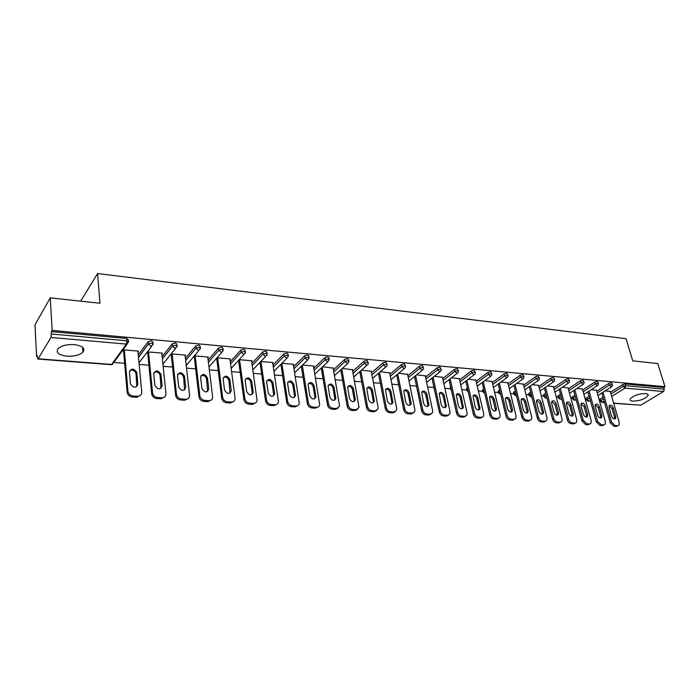 <?xml version="1.0" encoding="UTF-8"?>
<svg xmlns="http://www.w3.org/2000/svg" width="700" height="700" viewBox="0 0 700 700"><rect width="100%" height="100%" fill="white"/><g stroke="black" fill="none" stroke-linecap="round" stroke-linejoin="round"><path stroke-width="1.05" d="M66.859 356.178C74.104 356.493 79.45 355.162 82.906 352.179C85.479 348.355 82.626 345.826 74.322 344.61C67.086 344.26 61.705 345.564 58.179 348.53C55.536 352.476 58.433 355.023 66.859 356.178M632.879 401.161C640.124 400.855 645.199 398.974 648.113 395.509C648.419 394.406 647.517 393.75 645.409 393.531C638.155 393.82 633.062 395.692 630.122 399.149C629.808 400.277 630.726 400.951 632.879 401.161M81.191 301.21L81.13 300.37L97.606 273.543L626.054 338.695L632.747 360.85L657.764 363.554L665 386.706L663.758 387.45L625.214 383.941L625.73 385.691L664.291 389.165L663.758 387.45M36.575 356.422L37.231 355.32L37.345 357.674L38.115 358.785L50.986 337.453L51.424 331.599L52.133 330.418L50.278 297.868L35 324.765L36.575 356.422L37.284 356.475M113.837 362.46L124.626 363.3M139.16 364.438L148.916 365.199M163.153 366.31L172.594 367.045M186.532 368.139L195.685 368.856M209.344 369.915L218.216 370.615M231.604 371.656L240.205 372.33M253.321 373.354L261.66 374.01M274.523 375.016L282.616 375.646M295.234 376.626L303.082 377.248M315.455 378.21L323.076 378.805M335.221 379.759L342.615 380.336M354.533 381.264L361.707 381.824M373.415 382.743L380.38 383.285M391.877 384.186L398.641 384.711M409.938 385.595L416.509 386.111M427.604 386.977L433.808 387.459M444.885 388.325L450.502 388.762M461.808 389.646L466.847 390.04M478.371 390.941L482.869 391.291M494.594 392.21L498.558 392.516M510.484 393.453L513.94 393.724M526.041 394.669L529.016 394.896M541.293 395.859L543.795 396.051M556.238 397.023L558.285 397.189M570.885 398.169L572.495 398.3M585.253 399.289L586.442 399.385M599.331 400.391L600.119 400.453M664.291 389.165L663.556 391.51L640.745 405.204L613.681 403.314M50.278 297.868L99.934 303.24L97.606 273.543M52.133 330.418L665 386.706M605.255 390.836L610.26 391.475M51.424 331.599L126.788 338.476L128.38 339.815L128.511 341.338M599.847 399.507L602.98 397.049M610.496 392.297L622.676 384.589L625.214 383.941M138.276 354.848L148.312 341.556L151.436 340.725L152.933 342.037L153.081 343.499M162.146 356.589L172.331 343.761L175.455 342.912L176.864 344.207L177.021 345.608M185.43 358.321L195.755 345.914L198.87 345.047L200.2 346.308L200.366 347.681M208.136 360.027L218.619 347.988L221.707 347.13L222.985 348.338L223.16 349.711M230.291 361.716L240.922 350.009L243.976 349.16L245.201 350.324L245.394 351.706M251.912 363.387L262.684 351.977L265.72 351.146L266.892 352.257L267.094 353.64M273.026 365.024L283.929 353.902L286.93 353.08L288.059 354.148L288.277 355.539M293.65 366.642L304.666 355.784L307.641 354.97L308.726 355.985L308.963 357.385M313.793 368.226L324.922 357.621L327.871 356.816L328.921 357.787L329.166 359.196M333.48 369.784L344.715 359.406L347.637 358.619L348.644 359.546L348.898 360.964M352.713 371.315L364.053 361.165L366.949 360.377L368.183 362.688M371.525 372.811L382.953 362.871L385.822 362.101L387.039 364.376M389.918 374.29L401.433 364.551L404.276 363.781L405.466 366.03M407.908 375.743L419.501 366.188L422.319 365.435L423.491 367.649M425.512 377.16L437.176 367.789L439.976 367.045L441.123 369.224M433.571 386.365L433.615 385.726M442.741 378.551L454.466 369.355L457.24 368.62L458.377 370.773M450.266 387.686L450.642 386.785M459.602 379.925L471.398 370.886L474.145 370.16L475.265 372.286M466.611 388.981L467.32 387.852M476.114 381.264L487.961 372.382L490.691 371.665L491.794 373.774M482.624 390.241L483.648 388.911M492.275 382.585L504.184 373.852L506.887 373.144L507.972 375.226M498.312 391.484L499.642 389.961M508.113 383.88L520.065 375.296L522.751 374.588L523.819 376.644M513.686 392.7L515.305 391.011M523.626 385.149L535.622 376.705L538.282 376.005L539.341 378.035M528.754 393.89L530.653 392.044M538.834 386.391L550.874 378.088L553.508 377.396L554.558 379.4M543.532 395.054L545.694 393.067M553.735 387.616L565.81 379.435L568.426 378.761L569.459 380.739M558.023 396.2L560.446 394.082M568.347 388.824L580.449 380.765L583.048 380.091L584.062 382.051M572.233 397.32L574.901 395.08M582.671 389.996L594.799 382.069L597.38 381.395L598.386 383.338M586.171 398.422L589.076 396.069M596.715 391.16L608.878 383.338L611.433 382.681L612.43 384.598M596.479 390.311L591.229 389.646M582.426 389.121L576.931 388.43M568.094 387.905L562.345 387.188M553.481 386.671L547.47 385.919M538.58 385.411L532.289 384.632M523.372 384.125L516.793 383.311M507.85 382.821L500.981 381.964M492.012 381.483L484.829 380.59M475.843 380.118L468.335 379.181M459.331 378.726L451.491 377.755M442.461 377.3L434.28 376.285M425.233 375.848L416.684 374.789M407.627 374.369L398.711 373.257M389.629 372.855L380.328 371.691M371.236 371.306L361.524 370.09M352.424 369.723L342.3 368.454M333.183 368.104L322.621 366.783M313.495 366.459L313.933 366.039L302.488 365.067M293.352 364.77L293.799 364.324L281.881 363.309M272.738 363.046L273.192 362.574L260.776 361.515M251.624 361.279L252.088 360.78L239.164 359.678M229.994 359.476L230.475 358.934L217.061 357.796M216.169 358.811L216.737 358.855M207.839 357.63L208.338 357.053L194.591 355.88M193.716 356.912L194.303 356.965M185.133 355.74L185.649 355.119L171.553 353.92M170.713 354.97L171.308 355.014M161.857 353.815L162.391 353.141L147.936 351.908M147.123 352.975L147.735 353.027M137.996 351.838L138.539 351.111L123.716 349.851L122.929 350.928L123.559 350.98M617.558 425.731L615.169 425.582L613.944 426.309L616.341 426.449L618.975 425.127L619.238 422.537L610.199 391.265M613.944 426.309L610.321 422.774L611.529 422.047L603.015 392.262M611.529 422.047L615.169 425.582M613.261 407.829C612.097 405.37 610.776 404.618 609.298 405.571L609.114 407.523L611.599 416.185C612.745 418.635 614.066 419.396 615.554 418.469L615.755 416.465L613.261 407.829L612.062 408.564L609.149 405.816M618.004 425.705L616.341 426.449M610.321 422.774L601.825 393.024M614.495 418.941L614.548 417.2L612.062 408.564M603.619 424.874L601.178 424.725L599.97 425.46L602.403 425.6L605.097 424.235L605.36 421.654L596.409 390.084M599.97 425.46L596.295 421.89L597.503 421.155L589.067 391.055M597.503 421.155L601.178 424.725M599.392 406.805C598.202 404.294 596.855 403.55 595.341 404.556L595.166 406.49L597.625 415.24C598.798 417.743 600.145 418.495 601.668 417.506L601.86 415.52L599.392 406.805L598.194 407.549L595.219 404.775M604.074 424.848L602.403 425.6M596.295 421.89L587.886 391.816M600.591 418.023L600.653 416.264L598.194 407.549M589.4 423.999L586.915 423.85L585.707 424.594L588.192 424.743L590.949 423.308L591.211 420.752L582.365 388.894M585.707 424.594L581.997 420.989L583.196 420.245L574.84 389.812M583.196 420.245L586.915 423.85M585.253 405.764C584.036 403.2 582.663 402.456 581.114 403.533L580.939 405.44L583.371 414.269C584.57 416.824 585.952 417.585 587.501 416.535L587.694 414.566L585.253 405.764L584.062 406.516L581.009 403.716M589.864 423.981L588.192 424.743M581.997 420.989L573.668 390.582M586.416 417.086L586.495 415.31L584.062 406.516M574.901 423.115L572.364 422.957L571.165 423.71L573.702 423.859L576.529 422.371L576.774 419.834L568.032 387.669M571.165 423.71C569.398 423.395 568.137 422.179 567.411 420.07L568.601 419.317L560.341 388.535M568.601 419.317C569.336 421.426 570.596 422.642 572.364 422.957M570.832 404.696C569.59 402.08 568.181 401.345 566.597 402.483L566.431 404.373L568.829 413.289C570.062 415.896 571.471 416.649 573.055 415.537L573.239 413.586L570.832 404.696L569.651 405.466L566.51 402.64M575.365 423.089L573.702 423.859M567.411 420.07L559.169 389.322M571.961 416.132L572.049 414.339L569.651 405.466M560.114 422.205L557.524 422.047L556.325 422.809L558.915 422.966L561.811 421.4L562.056 418.898L553.42 386.426M556.325 422.809C554.523 422.485 553.254 421.26 552.528 419.134L553.709 418.364L545.545 387.24M553.709 418.364C554.444 420.499 555.712 421.724 557.524 422.047M556.124 403.611C554.846 400.942 553.403 400.207 551.793 401.415L551.635 403.287L554.006 412.283C555.266 414.951 556.701 415.695 558.32 414.514L558.504 412.589L556.124 403.611L554.942 404.39L551.731 401.537M560.604 422.179L558.915 422.966M552.528 419.134L544.381 388.036M557.209 415.152L557.314 413.35L554.942 404.39M545.02 421.277L542.369 421.12L541.188 421.881L543.83 422.047L546.796 420.411L547.032 417.944L538.51 385.158M541.188 421.881C539.35 421.566 538.064 420.324 537.337 418.171L538.519 417.401L530.451 385.91M538.519 417.401C539.245 419.554 540.531 420.796 542.369 421.12M541.117 402.509C539.805 399.77 538.326 399.053 536.69 400.339L536.532 402.168L538.869 411.259C540.164 413.989 541.634 414.724 543.288 413.464L543.462 411.565L541.117 402.509L539.945 403.296L536.646 400.409M545.562 421.251L543.83 422.047M537.337 418.171L529.296 386.715M542.159 414.155L542.281 412.344L539.945 403.296M529.611 420.332L526.907 420.166L525.735 420.945L528.43 421.111L531.475 419.396L531.694 416.964L523.303 383.863M525.735 420.945C523.863 420.621 522.559 419.37 521.841 417.2L523.005 416.412L515.043 384.554M523.005 416.412C523.731 418.591 525.035 419.842 526.907 420.166M525.805 401.38C524.457 398.58 522.944 397.863 521.264 399.236L521.124 401.039L523.425 410.209C524.755 413 526.269 413.735 527.949 412.387L528.115 410.524L525.805 401.38L524.641 402.176C523.968 400.286 522.839 399.324 521.255 399.271M530.224 420.297L528.43 421.111M521.841 417.2L513.896 385.368M526.803 413.131L526.942 411.311L524.641 402.176M513.879 419.37L511.131 419.204L509.959 419.991L512.715 420.158L515.839 418.346L516.049 415.975L507.789 382.541M509.959 419.991C508.051 419.659 506.73 418.39 506.012 416.203L507.176 415.406L499.327 383.162M507.176 415.406C507.894 417.602 509.215 418.871 511.131 419.204M510.169 400.225C508.786 397.364 507.238 396.655 505.531 398.116L505.4 399.875L507.657 409.141C509.031 412.002 510.571 412.72 512.295 411.294L512.444 409.465L510.169 400.225L509.014 401.03C508.331 399.105 507.176 398.125 505.54 398.099M514.561 419.317L512.715 420.158M506.012 416.203L498.19 383.985M512.295 411.294L511.131 412.081L511.289 410.261L509.014 401.03M497.823 418.381L495.014 418.215L493.85 419.011L496.668 419.178L499.879 417.279L500.071 414.951L491.942 381.194M493.85 419.011C491.899 418.67 490.569 417.392 489.86 415.179L491.006 414.374L483.28 381.745M491.006 414.374C491.724 416.596 493.054 417.874 495.014 418.215M494.209 399.053C492.782 396.113 491.199 395.421 489.457 396.979L491.566 408.047C492.975 410.988 494.559 411.688 496.309 410.165L496.449 408.38L494.209 399.053L493.071 399.866C492.371 397.889 491.181 396.9 489.492 396.909M498.566 418.32L496.668 419.178M489.86 415.179L482.151 382.576M495.127 411.023L495.302 409.185L493.071 399.866M481.425 417.384L478.546 417.2L477.4 418.014L480.279 418.18L483.577 416.176L483.752 413.919L475.773 379.82M477.4 418.014C475.414 417.672 474.066 416.377 473.358 414.137L474.495 413.324L466.891 380.284M474.495 413.324C475.204 415.572 476.56 416.859 478.546 417.2M477.916 397.854C476.446 394.844 474.819 394.161 473.051 395.824L475.125 406.936C476.586 409.946 478.205 410.637 479.99 409.01L477.916 397.854L476.787 398.676C476.07 396.646 474.845 395.658 473.113 395.701M482.239 417.296L480.279 418.18M473.358 414.137L465.78 381.124M478.791 409.938L478.975 408.091L476.787 398.676M464.669 416.351L461.738 416.176L460.6 416.99L463.531 417.165L466.926 415.047L467.084 412.851L459.261 378.411M460.6 416.99C458.57 416.64 457.196 415.336 456.496 413.079L457.625 412.256L450.153 378.787M457.625 412.256C458.334 414.523 459.699 415.826 461.738 416.176M461.274 396.629C459.751 393.54 458.089 392.875 456.286 394.642L458.334 405.799C459.839 408.879 461.501 409.553 463.321 407.82L461.274 396.629L460.154 397.46C459.427 395.377 458.168 394.38 456.374 394.459M465.561 416.255L463.531 417.165M456.496 413.079L449.05 379.645M462.105 408.817L462.298 406.971L460.154 397.46M447.554 415.301L444.553 415.118L443.433 415.949L446.425 416.124L449.925 413.884L450.048 411.775L442.391 376.976M443.433 415.949C441.359 415.599 439.967 414.277 439.276 411.985L440.396 411.154L433.064 377.256M440.396 411.154C441.088 413.446 442.479 414.767 444.553 415.118M444.273 395.369C442.697 392.201 440.991 391.562 439.162 393.453L441.175 404.635C442.741 407.803 444.447 408.459 446.294 406.604L444.273 395.369L443.17 396.217C442.426 394.082 441.131 393.076 439.276 393.199M448.525 415.188L446.425 416.124M439.276 411.985L431.97 378.123M445.051 407.68L445.27 405.825L443.17 396.217M430.062 414.234L426.991 414.041L425.88 414.881L428.951 415.065L432.539 412.685L432.652 410.664L425.162 375.506M425.88 414.881C423.762 414.523 422.363 413.192 421.671 410.882L422.774 410.034L415.599 375.681M422.774 410.034C423.465 412.352 424.874 413.683 426.991 414.041M426.904 394.091C425.267 390.845 423.517 390.224 421.662 392.236L423.649 403.445C425.267 406.7 427.017 407.33 428.89 405.352L426.904 394.091L425.81 394.949C425.049 392.752 423.71 391.746 421.803 391.912M431.121 414.094L428.951 415.065M421.671 410.882L414.523 376.556M427.639 406.516L427.866 404.652L425.81 394.949M412.178 413.131L409.045 412.939L407.942 413.787L411.075 413.98L414.776 411.451L414.864 409.535L407.549 374.01M407.942 413.787C405.781 413.429 404.355 412.081 403.681 409.745L404.766 408.887L397.749 374.062M404.766 408.887C405.449 411.224 406.875 412.58 409.045 412.939M409.15 392.787C407.444 389.445 405.65 388.85 403.769 391.002L405.72 402.238C407.409 405.571 409.203 406.184 411.101 404.066L409.15 392.787L408.065 393.654C407.295 391.396 405.921 390.381 403.944 390.591M413.332 412.974L411.075 413.98M403.681 409.745L396.681 374.955M409.832 405.317L410.069 403.463L408.065 393.654M393.89 412.011L390.688 411.819L389.602 412.676L392.805 412.869L396.611 410.174L396.672 408.371L389.559 372.479M389.602 412.676C387.398 412.309 385.954 410.944 385.28 408.581L386.356 407.715L379.505 372.4M386.356 407.715C387.03 410.078 388.474 411.451 390.688 411.819M391.002 391.449C389.226 388.019 387.389 387.45 385.481 389.743L387.398 400.995C389.156 404.425 390.994 405.002 392.919 402.745L391.002 391.449L389.935 392.324C389.139 390.014 387.721 388.99 385.683 389.252M395.15 411.819L392.805 412.869M385.28 408.581L378.455 373.31M391.632 404.092L391.886 402.238L389.935 392.324M375.191 410.865L371.91 410.664L370.842 411.539L374.124 411.731L378.035 408.87L378.079 407.19L371.158 370.912M370.842 411.539C368.585 411.162 367.124 409.78 366.459 407.4L367.526 406.516L360.85 370.694M367.526 406.516C368.191 408.905 369.652 410.287 371.91 410.664M372.444 390.075C370.589 386.558 368.707 386.015 366.783 388.465L368.655 399.726C370.493 403.252 372.382 403.804 374.325 401.38L372.444 390.075L371.394 390.967C370.58 388.596 369.119 387.564 367.01 387.887M376.547 410.646L374.124 411.731M366.459 407.4L359.809 371.613M373.03 402.841L373.284 400.986L371.394 390.967M356.064 409.692L352.704 409.491L351.654 410.366L355.005 410.576L359.039 407.523L352.345 369.311M351.654 410.366C349.344 409.99 347.865 408.599 347.209 406.184L348.25 405.291L341.766 368.935M348.25 405.291C348.915 407.706 350.394 409.106 352.704 409.491M353.465 388.684C351.531 385.061 349.598 384.554 347.664 387.161L349.484 398.422C351.4 402.045 353.342 402.57 355.303 399.98L353.465 388.684L352.424 389.585C351.592 387.144 350.088 386.111 347.909 386.488M357.534 409.439L355.005 410.576M347.209 406.184L340.751 369.871M353.999 401.555L354.261 399.709L352.424 389.585M336.49 408.494L333.051 408.284L332.019 409.176L335.449 409.386L339.588 406.131L333.104 367.675M332.019 409.176C329.656 408.791 328.16 407.382 327.512 404.941L328.536 404.04L322.254 367.132M328.536 404.04C329.184 406.481 330.689 407.899 333.051 408.284M334.049 387.249C332.019 383.53 330.041 383.058 328.099 385.84L329.875 397.092C331.879 400.82 333.865 401.31 335.834 398.545L334.049 387.249L333.025 388.168C332.168 385.656 330.61 384.615 328.361 385.061M338.074 408.196L335.449 409.386M327.512 404.941L321.248 368.078M334.521 400.234L334.801 398.405L333.025 388.168M316.453 407.26L312.935 407.05L311.92 407.951L315.438 408.17L316.453 407.26C318.246 407.269 319.331 406.411 319.69 404.696L313.425 365.995M311.92 407.951C309.505 407.566 307.983 406.14 307.344 403.664L308.35 402.754L302.277 365.269M308.35 402.754C308.989 405.221 310.52 406.656 312.935 407.05M314.178 385.787C312.051 381.964 310.021 381.526 308.079 384.493L309.794 395.736C311.902 399.569 313.941 400.015 315.91 397.066L314.178 385.787L313.171 386.715C312.296 384.125 310.686 383.092 308.35 383.6M318.168 406.919L315.438 408.17M307.344 403.664L301.297 366.223M314.606 398.877L314.886 397.066L313.171 386.715M295.934 406.009L292.338 405.781L291.34 406.709L294.936 406.928L295.934 406.009C297.859 406 298.988 405.072 299.303 403.226L293.274 364.28M291.34 406.709C288.873 406.306 287.324 404.863 286.703 402.369L287.691 401.441L281.846 363.344M287.691 401.441C288.312 403.935 289.861 405.387 292.338 405.781M293.842 384.283C291.611 380.354 289.529 379.969 287.586 383.119L289.24 394.345C291.454 398.283 293.545 398.685 295.514 395.544L293.842 384.283L292.854 385.227C291.944 382.567 290.29 381.526 287.875 382.113M297.789 405.615L294.936 406.928M286.703 402.369L280.884 364.315M294.21 397.495L294.499 395.692L292.854 385.227M274.925 404.714L271.241 404.495L270.27 405.422L273.954 405.65L274.925 404.714C276.99 404.696 278.162 403.69 278.425 401.704L272.659 362.53M270.27 405.422C267.741 405.02 266.175 403.559 265.562 401.03L266.525 400.094L260.942 361.533M266.525 400.094C267.137 402.623 268.713 404.084 271.241 404.495M273.017 382.751C270.672 378.717 268.537 378.368 266.613 381.71L268.196 392.919C270.515 396.97 272.659 397.32 274.619 393.986L273.017 382.751L272.055 383.705C271.119 380.966 269.395 379.925 266.901 380.59M276.92 404.267L273.954 405.65M265.562 401.03L259.98 362.346M273.332 396.069L273.621 394.293L272.055 383.705M253.409 403.401L249.629 403.165L248.684 404.11L252.455 404.346L253.409 403.401C255.614 403.366 256.83 402.281 257.04 400.137L251.545 360.727M248.684 404.11C246.094 403.707 244.501 402.22 243.898 399.665L244.843 398.711L239.549 359.713M244.843 398.711C245.446 401.266 247.039 402.754 249.629 403.165M251.685 381.176C249.226 377.037 247.039 376.731 245.131 380.284L246.636 391.457C249.078 395.614 251.274 395.929 253.216 392.376L251.685 381.176L250.749 382.148C249.777 379.321 248.001 378.289 245.42 379.041M255.553 402.885L252.455 404.346M243.898 399.665L238.578 360.316M251.947 394.599L252.236 392.858L250.749 382.148M231.359 402.045L227.483 401.809L226.555 402.771L230.422 403.007L231.359 402.045C233.721 401.993 234.973 400.82 235.121 398.536L229.915 358.89M226.555 402.771C223.912 402.351 222.294 400.855 221.707 398.265L222.626 397.303L217.63 357.84M222.626 397.303C223.213 399.884 224.831 401.389 227.483 401.809M229.836 379.566C227.255 375.314 225.015 375.06 223.125 378.822L224.543 389.961C227.115 394.231 229.364 394.485 231.28 390.731L229.836 379.566L228.918 380.555C227.92 377.641 226.082 376.609 223.405 377.457M233.669 401.467L230.422 403.007M221.707 398.265L216.659 358.251M230.046 393.094L228.918 380.555M208.749 400.662L204.785 400.418L203.884 401.389L207.847 401.634L208.749 400.662C211.286 400.584 212.581 399.324 212.643 396.882L207.76 357M203.884 401.389C201.171 400.969 199.526 399.446 198.957 396.83L199.85 395.85L195.169 355.933M199.85 395.85C200.419 398.466 202.064 399.989 204.785 400.418M207.445 377.921C204.724 373.555 202.44 373.354 200.585 377.326L201.898 388.421C204.61 392.814 206.911 393.015 208.793 389.034L207.445 377.921L206.553 378.919C205.52 375.918 203.612 374.885 200.839 375.839M211.234 399.998L207.847 401.634M198.957 396.83L194.224 356.309M207.602 391.545L206.553 378.919M185.579 399.236L181.501 398.991L180.626 399.98L184.695 400.225L185.579 399.236C188.274 399.14 189.612 397.793 189.586 395.194L185.062 355.066M180.626 399.98C177.923 399.569 176.26 398.081 175.648 395.5L176.487 394.363L172.148 353.973M176.487 394.363L176.514 394.502C177.126 397.084 178.789 398.58 181.501 398.991M184.502 376.233L184.494 376.197C181.668 371.779 179.331 371.613 177.468 375.707L178.692 386.934C181.571 391.352 183.925 391.484 185.736 387.328L184.502 376.233L183.627 377.213C182.534 374.132 180.556 373.118 177.713 374.185M188.248 398.493L184.695 400.225M175.63 395.36L171.229 354.322M184.59 389.953L183.627 377.239M161.805 397.784L157.631 397.521L156.782 398.527L160.956 398.781L161.805 397.784C164.579 397.688 165.97 396.322 165.97 393.689L161.787 353.089M156.782 398.527C154.123 398.151 152.451 396.716 151.751 394.231L152.539 392.84L148.549 351.96M152.539 392.84L152.591 393.216C153.291 395.71 154.971 397.145 157.631 397.521M160.965 374.491L160.939 374.29C157.999 369.967 155.601 369.863 153.755 373.966L154.91 385.507C157.911 389.804 160.317 389.882 162.111 385.726L160.965 374.491L160.099 375.322C158.865 372.251 156.826 371.315 153.982 372.488M164.675 396.935L160.956 398.781M151.699 393.855L147.665 352.266M161 388.316L160.125 375.524M138.486 357.105L148.566 343.814M137.419 396.287L133.131 396.025L132.317 397.04L136.596 397.303L137.419 396.287C140.263 396.191 141.706 394.809 141.741 392.149L137.918 351.059M132.317 397.04C129.71 396.699 128.021 395.325 127.251 392.928L127.96 391.274L124.346 349.904M127.96 391.274L128.056 391.895C128.826 394.301 130.524 395.675 133.131 396.025M136.824 372.715L136.771 372.33C133.709 368.121 131.259 368.069 129.43 372.172L130.515 384.037C133.639 388.22 136.089 388.238 137.874 384.09L136.824 372.715L135.957 373.38C134.593 370.335 132.484 369.46 129.649 370.764M140.499 395.334L136.596 397.303M127.146 392.306L123.489 350.166M136.806 386.627L136.019 373.765M663.556 391.51L624.995 388.106L611.695 396.445M604.153 401.179L602.446 402.255L604.503 402.412M613.62 403.113L640.745 405.204M610.995 394.03L623.192 386.339L625.73 385.691L624.995 388.106L623.192 386.339L622.676 384.589M600.197 398.808L600.688 400.531L602.446 402.255L601.834 402.404L604.564 402.614M38.115 358.785L111.641 364.446L126.385 344.102L50.986 337.453M51.564 334.014L126.997 340.804L126.788 338.476M126.385 344.102L126.997 340.804L128.581 342.134L126.385 344.102M37.817 359.039L111.256 364.691L113.811 362.495L127.199 344.041M600.329 401.223L603.47 398.781M586.504 397.723L586.985 399.464L588.77 401.196L590.284 400.391M597.214 392.91L609.385 385.105L611.205 386.89L611.966 386.558L612.517 384.895L611.94 384.449L609.385 385.105L608.878 383.338M586.644 400.155L589.558 397.819M572.548 396.62L573.029 398.37L575.383 396.839M583.161 391.773L595.306 383.854L594.799 382.069M558.32 395.491L558.793 397.259L560.919 395.85M568.829 390.609L580.947 382.567L580.449 380.765M543.821 394.336L544.285 396.13L546.166 394.852M554.216 389.419L566.3 381.255L565.81 379.435M529.025 393.164L529.489 394.975L531.116 393.846M539.306 388.211L551.355 379.925L550.874 378.088M513.94 391.974L514.395 393.794L515.76 392.831M524.099 386.986L536.104 378.56L535.622 376.705M498.549 390.749L498.995 392.586L500.089 391.808M508.576 385.735L520.538 377.169L520.065 375.296M482.843 389.506L483.28 391.361L484.085 390.766M492.73 384.457L504.648 375.751L504.184 373.852M466.812 388.238L467.241 390.11L467.749 389.725M476.551 383.154L488.416 374.299L487.961 372.382M450.45 386.934L451.062 388.675M460.031 381.832L471.844 372.811L471.398 370.886M443.161 380.485L454.912 371.297L454.466 369.355M425.924 379.102L437.605 369.757L437.176 367.789M408.31 377.703L419.921 368.174L419.501 366.188M390.311 376.276L401.835 366.555L401.433 364.551M371.91 374.824L383.346 364.901L382.953 362.871M353.089 373.345L364.438 363.213L364.053 361.165M333.839 371.831L345.091 361.489L344.715 359.406M314.142 370.3L325.29 359.713L324.922 357.621M293.983 368.734L305.016 357.901L304.666 355.784M273.35 367.141L284.261 356.046L283.929 353.902M252.219 365.531L262.999 354.148L262.684 351.977M230.58 363.886L241.22 352.205L240.922 350.009M208.399 362.224L218.899 350.21L218.619 347.988M185.675 360.535L196.018 348.162L195.755 345.914M175.569 348.39L162.925 364.105M162.374 358.829L172.559 346.062L172.305 343.796M151.69 346.246L139.011 362.81M148.312 341.556L148.514 344.12L151.043 346.281L153.16 344.33L151.664 343.017L148.487 343.91L148.26 341.618M572.696 399.07L573.029 398.37L574.831 400.12L576.1 399.464M597.153 385.648L597.94 385.297L598.474 383.652L597.887 383.18L595.306 383.854L597.153 385.648M558.477 397.959L558.793 397.259L560.621 399.026L561.636 398.527M582.811 384.379L583.642 384.002L584.159 382.384L583.546 381.894L580.947 382.567L582.811 384.379M543.988 396.83L544.285 396.13L546.131 397.915L546.892 397.635M568.19 383.092L569.056 382.681L569.555 381.089L568.925 380.581L566.3 381.255L568.19 383.092M529.2 395.684L529.489 394.975L531.843 396.699M553.271 381.771L554.173 381.334L554.654 379.767L553.997 379.234L551.355 379.925L553.271 381.771M514.124 394.511L514.395 393.794L516.451 395.614M538.038 380.433L538.991 379.96L539.446 378.42L538.773 377.86L536.104 378.56L538.038 380.433M522.497 379.059L523.486 378.543L523.924 377.046L523.224 376.469L520.538 377.169L522.497 379.059M500.719 394.406L498.995 392.586L498.662 392.936L500.762 394.581M498.741 393.312L498.216 391.099M506.634 377.659L507.666 377.108L508.077 375.646L507.36 375.034L504.648 375.751L506.634 377.659M484.627 393.059L483.28 391.361L482.965 391.694L484.706 393.4M483.044 392.088L482.528 389.839M490.429 376.233L491.514 375.629L491.899 374.22L491.146 373.581L488.416 374.299L490.429 376.233M468.169 391.554L467.241 390.11L466.944 390.434L468.3 392.105M467.023 390.836L466.515 388.553M473.874 374.771L475.011 374.124L475.37 372.759L474.6 372.085L471.844 372.811L473.874 374.771M451.308 389.777L450.581 389.139L451.509 390.652M450.669 389.567L450.161 387.24M456.969 373.275L458.15 372.575L458.491 371.271L457.686 370.562L454.912 371.297L456.969 373.275M433.965 388.264L434.026 387.634M439.696 371.752L440.93 370.991L441.245 369.749L440.405 369.014L437.605 369.757L439.696 371.752M422.03 370.195L423.325 369.373L423.614 368.191L422.748 367.421L419.921 368.174L422.03 370.195M403.979 368.602L405.335 367.71L405.589 366.608L404.688 365.794L401.835 366.555L403.979 368.602M385.525 366.975L386.934 366.004L387.152 364.98L386.225 364.131L383.346 364.901L385.525 366.975M366.642 365.304L368.113 364.262L368.305 363.317L367.334 362.434L364.438 363.213L366.642 365.304M347.322 363.598L349.02 361.62L348.014 360.692L345.091 361.489L347.322 363.598M327.547 361.856L329.28 359.887L328.239 358.916L325.29 359.713L327.547 361.856M307.309 360.071L309.076 358.102L307.991 357.096L305.016 357.901L307.309 360.071M286.589 358.243L288.4 356.283L287.262 355.224L284.261 356.046L286.589 358.243M265.37 356.37L267.155 354.839L266.035 353.316L262.999 354.148L265.37 356.37M243.626 354.445L245.473 352.809L244.282 351.356L241.22 352.205L243.626 354.445M221.34 352.485L223.248 350.726L221.987 349.352L218.899 350.21L221.34 352.485M198.494 350.464L200.471 348.582L199.141 347.296L196.018 348.162L198.494 350.464M172.331 343.761L172.567 346.159L175.07 348.399L177.117 346.474L175.7 345.188L172.576 346.036L162.391 358.925M138.504 357.324L148.487 343.91M615.755 416.465L614.548 417.2M601.86 415.52L600.653 416.264M587.694 414.566L586.495 415.31M573.239 413.586L572.049 414.339M558.504 412.589L557.314 413.35M543.462 411.565L542.281 412.344M528.115 410.524L526.942 411.311M512.444 409.465L511.289 410.261M496.449 408.38L495.302 409.185M480.113 407.277L478.975 408.091M463.435 406.14L462.298 406.971M446.381 404.994L445.27 405.825M428.969 403.812L427.866 404.652M411.162 402.605L410.069 403.463M392.963 401.371L391.886 402.238M374.351 400.111L373.284 400.986M355.311 398.816L354.261 399.709M335.834 397.504L334.801 398.405M315.892 396.148L314.886 397.066M295.488 394.765L294.499 395.692M274.592 393.348L273.621 394.293M253.181 391.904L252.236 392.858M231.254 390.416L230.326 391.387M208.775 388.894L207.883 389.874M185.736 387.328L184.861 388.334M162.111 385.726L161.263 386.741M137.874 384.09L137.051 385.123M82.565 347.244L82.906 352.179M647.719 394.223L648.113 395.509M599.769 399.236L600.259 400.951L601.834 402.404M586.093 398.142L586.574 399.875L588.157 401.354L589.111 401.161M597.949 395.5L611.468 386.881M572.154 397.023L572.626 398.773L574.219 400.277L575.181 400.094M583.896 394.406L597.415 385.639M557.935 395.885L558.407 397.652L560.009 399.192L560.98 398.991M569.564 393.295L583.082 384.37M543.445 394.721L543.909 396.515L545.528 398.072L546.508 397.88M554.942 392.158L568.461 383.084M528.666 393.54L529.13 395.342L530.758 396.935L531.746 396.734M540.032 391.011L553.543 381.771M513.59 392.332L514.045 394.152L515.69 395.78L516.469 395.675M524.816 389.839L538.317 380.424M509.294 388.649L522.778 379.05M493.448 387.433L506.914 377.65M477.269 386.199L490.709 376.224M460.74 384.947L474.162 374.762M443.861 383.67L457.258 373.275M433.475 385.901L434.297 388.911M426.624 382.375L439.976 371.752M409.001 381.062L422.319 370.195M390.994 379.724L404.267 368.602M372.584 378.359L385.805 366.975M353.754 376.985L366.931 365.304M334.486 375.585L347.611 363.598M314.781 374.168L327.845 361.856M294.613 372.741L307.615 360.071M273.971 371.289L286.904 358.243M252.822 369.836L265.685 356.37M231.166 368.375L243.959 354.454M208.976 366.914L221.699 352.485M186.235 365.461L198.879 350.464M111.3 364.691L112.718 364.289M615.554 418.469L614.793 418.924M601.668 417.506L600.854 418.005M587.501 416.535L586.644 417.069M573.055 415.537L572.145 416.115M558.32 414.514L557.349 415.135M543.288 413.464L542.255 414.146M527.949 412.387L526.846 413.131M496.309 410.165L495.162 410.97M479.99 409.01L478.852 409.815M463.321 407.82L462.192 408.642M446.294 406.604L445.174 407.435M428.89 405.352L427.787 406.192M411.101 404.066L410.016 404.915M392.919 402.745L391.842 403.611M374.325 401.38L373.266 402.264M355.303 399.98L354.252 400.873M335.834 398.545L334.81 399.446M315.91 397.066L314.904 397.985M295.514 395.544L294.525 396.48M274.619 393.986L273.648 394.931M253.216 392.376L252.271 393.339M231.28 390.731L230.352 391.703M208.793 389.034L207.891 390.023M184.494 376.197L183.627 377.213M176.514 394.502L175.648 395.5M160.939 374.29L160.099 375.322M152.591 393.216L151.751 394.231M136.771 372.33L135.957 373.38M128.056 391.895L127.251 392.928"/></g></svg>
